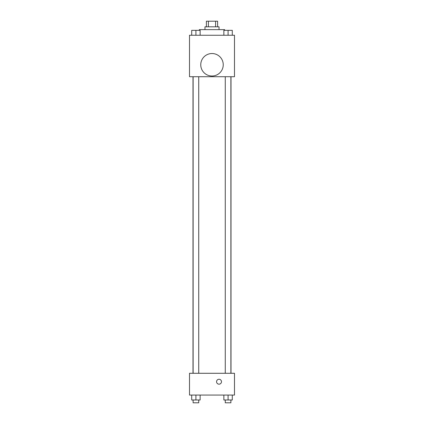 <?xml version="1.0" encoding="UTF-8"?>
<svg xmlns="http://www.w3.org/2000/svg" width="424" height="424" viewBox="0 0 424 424"><rect width="100%" height="100%" fill="white"/><g stroke="black" fill="none" stroke-linecap="round" stroke-linejoin="round"><path stroke-width="0.64" d="M208.396 26.823L208.396 21.2L206.377 21.2L206.377 26.823M208.396 21.2L217.623 21.2L217.623 26.823M215.604 26.823L215.604 21.2M204.972 29.632L204.972 26.823L219.028 26.823L219.028 29.632M224.651 30.337L224.651 29.632L199.349 29.632L199.349 30.337M189.512 35.256L234.488 35.256L234.488 76.718L189.512 76.718L189.512 35.256M212 76.018A11.247 11.247 0 0 1 202.264 59.148A11.247 11.247 0 0 1 221.736 59.148A11.247 11.247 0 0 1 212 76.018M189.512 373.284L234.488 373.284L234.488 395.067L189.512 395.067L189.512 373.284M219.028 384.176A2.459 2.459 0 0 1 216.897 380.487A2.459 2.459 0 0 1 221.158 380.487A2.459 2.459 0 0 1 219.028 384.176M223.861 395.067L223.861 399.991L232.294 399.991L232.294 395.067L232.294 399.991M228.08 399.991L228.08 395.067M230.889 399.991L230.889 402.8L225.266 402.8L225.266 399.991M191.706 395.067L191.706 399.991L200.139 399.991L200.139 395.067L200.139 399.991M195.92 399.991L195.92 395.067M198.734 399.991L198.734 402.8L193.111 402.8L193.111 399.991M223.861 35.256L223.861 30.337L232.294 30.337L232.294 35.256L232.294 30.337M228.08 35.256L228.08 30.337M230.889 30.337L225.266 30.337M191.706 35.256L191.706 30.337L200.139 30.337L200.139 35.256L200.139 30.337M195.92 35.256L195.92 30.337M198.734 30.337L193.111 30.337M231.001 373.284L231.001 76.718M193 373.284L193 76.718M225.266 76.718L225.266 373.284M230.889 76.718L230.889 373.284M198.734 373.284L198.734 76.718M193.111 373.284L193.111 76.718"/></g></svg>
